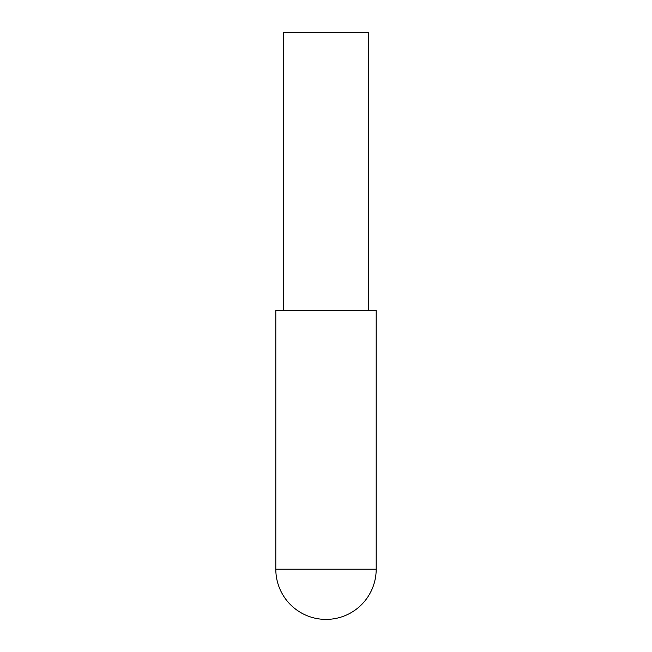 <?xml version="1.0" encoding="UTF-8"?>
<svg xmlns="http://www.w3.org/2000/svg" width="652" height="652" viewBox="0 0 652 652"><rect width="100%" height="100%" fill="white"/><g stroke="black" fill="none" stroke-linecap="round" stroke-linejoin="round"><path stroke-width="0.98" d="M368.47 310.556L368.47 32.6L283.53 32.6L283.53 310.556M275.812 310.556L275.812 569.212A50.188 50.188 0 0 0 326 619.4A50.188 50.188 0 0 0 376.188 569.212L376.188 310.556L275.812 310.556M376.188 569.212L275.812 569.212"/></g></svg>
